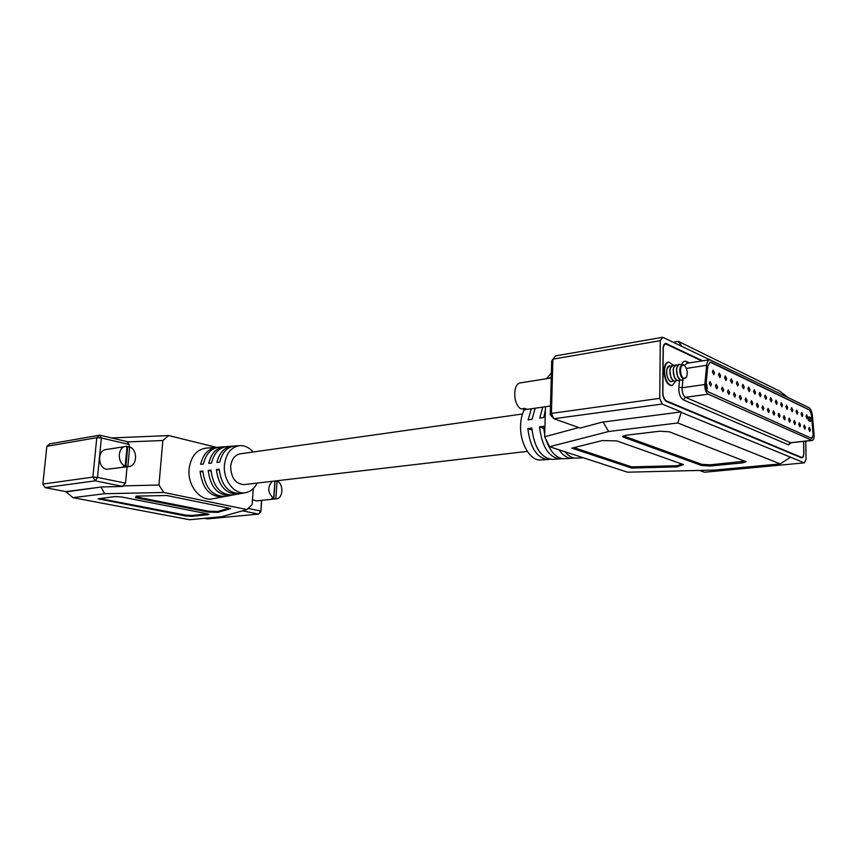 <?xml version="1.0" encoding="UTF-8"?>
<svg xmlns="http://www.w3.org/2000/svg" width="857" height="857" viewBox="0 0 857 857"><rect width="100%" height="100%" fill="white"/><g stroke="black" fill="none" stroke-linecap="round" stroke-linejoin="round"><path stroke-width="1.29" d="M670.624 381.515L671.813 381.708L670.624 381.515C666.168 379.962 665.171 366.078 669.499 365.843L667.078 368.671C666.178 372.57 666.714 376.255 668.696 379.726L670.624 381.515M669.499 365.843L671.256 366.335M673.356 380.701L671.813 381.708M673.923 381.033L675.112 381.215L673.923 381.033C669.467 379.469 668.471 365.564 672.788 365.328L670.388 368.114C669.467 372.056 670.013 375.773 672.017 379.265L673.923 381.033M672.788 365.328L674.555 365.832M670.388 368.114L669.82 369.935L670.956 377.691L672.017 379.265M676.655 380.208L675.102 381.215M551.919 395.088C550.558 389.892 550.676 385.275 552.283 381.247M673.709 367.567L673.131 369.399L674.277 377.219L677.223 380.54L678.412 380.733L677.234 380.54C672.788 378.976 671.792 365.039 676.087 364.803L673.709 367.567C672.777 371.542 673.323 375.28 675.348 378.794M676.087 364.803L677.866 365.328M551.244 377.937L520.488 382.886C512.582 383.433 512.893 404.547 520.906 408.875L524.473 408.361L527.023 409.271L524.495 409.753L550.494 406.014M679.965 379.705L678.412 380.733M523.498 408.5L523.456 409.775M677.041 367.01L676.462 368.864L677.608 376.748L680.554 380.058L681.733 380.24L680.554 380.058C676.119 378.483 675.112 364.514 679.408 364.289L677.041 367.01C676.098 371.017 676.644 374.788 678.69 378.333M679.408 364.289L681.411 364.996C682.611 361.804 684.304 360.668 686.521 361.558L689.36 362.897M683.457 378.965L681.733 380.24M680.212 367.01L680.951 376.266L681.733 377.401C679.847 374.145 679.344 370.685 680.212 367.01L683.479 364.728L684.55 365.543M686.296 377.508L683.404 378.944L681.733 377.401M683.843 378.408L686.425 377.294C687.892 373.127 687.335 369.26 684.732 365.714L683.907 365.125C679.515 362.736 679.43 376.737 683.843 378.408M702.654 360.818L665.675 343.378C664.079 343.828 663.222 345.66 663.093 348.874L662.707 392.645C662.9 397.112 664.143 400.048 666.425 401.44L801.841 457.949C803.148 457.606 803.823 455.903 803.877 452.828L803.716 441.376M709.725 359.704L662.74 337.262L660.276 340.668L552.872 359.158L551.437 413.395L659.74 398.344L660.276 340.668M659.74 398.344L662.15 404.043L553.89 418.709L551.437 413.395L550.258 414.842L553.89 418.709L580.2 428.061L602.182 422.147L681.186 411.917L662.15 404.043M602.182 422.147L681.186 411.917M603.36 422.437L608.609 431.51L549.551 446.722L627.506 472.196L714.963 470.054L780.213 463.883L677.855 422.962L681.176 412.378L804.337 462.855L806.03 459.609L805.773 441.151M699.376 470.439L704.443 472.239L804.337 462.855M788.012 397.455L779.495 391.017L678.369 341.386L681.561 345.982L680.876 346.099M550.258 414.842L551.694 360.851L555.529 355.912L662.74 337.262M780.213 463.883L790.229 457.424M673.056 342.286L678.369 341.386M549.551 446.722L544.656 436.781L578.796 427.557M677.855 422.962L608.609 431.51M546.402 378.719L551.372 372.988M551.265 377.23L547.173 378.59M623.617 437.252L622.632 436.481L625.878 435.27L659.847 431.2L669.36 431.81L746.104 461.752L742.526 462.866L710.099 466.015L701.604 465.49L623.617 437.252L623.35 435.838M571.844 448.157L602.192 440.584L616.826 440.894L683.436 464.58L677.18 466.883L631.63 468.051L571.844 448.157M544.656 436.781L545.481 406.732M745.29 461.141L710.099 464.826L701.604 464.29L623.639 435.956M681.786 464.001L677.18 465.694L677.18 466.883M677.18 465.694L631.652 466.883L631.63 468.051M631.652 466.883L573.976 447.633M564.817 451.714C568.534 456.117 572.422 458.259 576.482 458.12L583.349 457.767M574.351 457.992L572.262 458.334C567.516 458.452 563.113 455.613 559.043 449.829M549.873 459.234L547.848 459.566C536.91 458.056 530.247 447.74 527.848 428.607L531.801 428.029C534.211 447.386 540.928 457.831 551.951 459.352L559.964 458.956C548.78 457.37 541.956 446.679 539.514 426.872L543.67 428.296M539.514 426.872L543.52 426.283L544.698 434.938M545.78 439.084C550.183 451.896 556.289 458.441 564.12 458.741L572.262 458.334M562.021 458.624L559.964 458.956M547.848 459.566L540.36 459.941C530.258 461.045 519.728 442.876 520.585 425.276C520.81 419.169 522.052 414.006 524.302 409.775M542.738 407.129L539.76 418.087L543.767 417.466L545.395 409.839M531.329 408.768L528.116 419.887L532.058 419.277L535.186 408.211M527.848 428.607L531.951 429.989M675.927 380.904L672.177 385.543C667.689 384.825 665.128 380.005 664.496 371.081C664.711 365.789 666.125 362.779 668.749 362.05L673.656 365.382M668.481 362.104L668.214 362.136C665.589 362.865 664.175 365.875 663.961 371.156C664.593 380.09 667.153 384.911 671.652 385.629L671.909 385.575M701.872 360.936L665.739 343.914C664.196 344.353 663.361 346.121 663.243 349.228L662.868 392.41C663.05 396.737 664.25 399.576 666.457 400.926L801.798 457.488C803.063 457.156 803.716 455.506 803.77 452.528L803.609 441.387M799.87 441.826L799.12 441.858M799.613 441.805L800.609 441.698M812.457 416.02C811.943 411.66 810.743 408.864 808.858 407.621L709.746 359.704C708.064 360.111 707.025 361.975 706.639 365.307L704.829 384.514C704.711 389.271 705.847 392.495 708.214 394.177L812.2 440.477C813.464 440.134 814.107 438.463 814.15 435.452L812.457 416.02M708.225 391.874L811.547 438.323L813.261 435.045L811.59 415.956C811.204 412.678 810.304 410.578 808.89 409.657L711.139 362.222L710.099 362.04L707.764 366.25L705.964 385.436C705.889 388.607 706.639 390.749 708.225 391.874M811.911 438.398L813.164 435.056L811.493 415.966C811.108 412.688 810.197 410.589 808.783 409.667L710.046 362.05M809.886 420.316L810.251 421.108L810.765 420.744L810.261 421.526L809.736 420.241L810.026 417.273L810.808 418.773L810.058 417.691L809.736 420.337M808.622 428.982L809.736 431.414L810.368 429.786L809.254 427.354L808.622 428.982M806.009 416.384L807.133 418.827L807.765 417.22L806.641 414.767L806.009 416.384M803.705 426.711L804.83 429.164L805.473 427.525L804.348 425.083L803.705 426.711M798.724 424.419L799.86 426.893L800.513 425.243L799.367 422.78L798.724 424.419M793.668 422.105L794.825 424.59L795.489 422.93L794.332 420.444L793.668 422.105M788.558 419.748L789.726 422.255L790.39 420.594L789.222 418.087L788.558 419.748M783.373 417.359L784.562 419.887L785.237 418.216L784.048 415.699L783.373 417.359M778.124 414.949L779.324 417.488L780.009 415.816L778.809 413.278L778.124 414.949M772.8 412.496L774.021 415.067L774.717 413.385L773.496 410.814L772.8 412.496M767.411 410.021L768.654 412.603L769.35 410.91L768.108 408.328L767.411 410.021M761.948 407.503L763.201 410.107L763.908 408.414L762.655 405.811L761.948 407.503M756.41 404.954L757.684 407.578L758.402 405.875L757.127 403.251L756.41 404.954M750.796 402.372L752.082 405.018L752.81 403.304L751.525 400.658L750.796 402.372M745.108 399.758L746.415 402.426L747.154 400.701L745.836 398.034L745.108 399.758M739.334 397.102L740.662 399.791L741.412 398.055L740.084 395.377L739.334 397.102M733.485 394.413L734.835 397.123L735.585 395.377L734.235 392.677L733.485 394.413M727.55 391.681L728.921 394.413L729.682 392.667L728.311 389.935L727.55 391.681M721.53 388.917L722.922 391.67L723.694 389.914L722.312 387.16L721.53 388.917M715.434 386.111L716.838 388.885L717.62 387.118L716.216 384.343L715.434 386.111M709.242 383.261L710.667 386.057L711.46 384.279L710.035 381.483L709.242 383.261M801.07 414.038L802.206 416.502L802.838 414.874L801.702 412.41L801.07 414.038M796.057 411.66L797.214 414.145L797.856 412.506L796.699 410.032L796.057 411.66M790.99 409.25L792.157 411.756L792.811 410.117L791.632 407.611L790.99 409.25M785.848 406.807L787.037 409.335L787.69 407.686L786.512 405.168L785.848 406.807M780.641 404.333L781.841 406.882L782.516 405.222L781.305 402.683L780.641 404.333M775.36 401.826L776.581 404.397L777.256 402.726L776.046 400.176L775.36 401.826M770.014 399.298L771.257 401.869L771.943 400.208L770.7 397.627L770.014 399.298M764.605 396.716L765.858 399.319L766.544 397.648L765.29 395.045L764.605 396.716M759.109 394.113L760.384 396.737L761.08 395.045L759.816 392.431L759.109 394.113M753.539 391.467L754.835 394.113L755.542 392.42L754.256 389.785L753.539 391.467M747.904 388.789L749.211 391.456L749.929 389.753L748.622 387.096L747.904 388.789M742.183 386.078L743.512 388.757L744.24 387.053L742.912 384.365L742.183 386.078M736.377 383.325L737.727 386.025L738.466 384.311L737.116 381.611L736.377 383.325M730.507 380.529L731.867 383.261L732.617 381.536L731.246 378.805L730.507 380.529M724.54 377.701L725.922 380.454L726.682 378.719L725.301 375.966L724.54 377.701M718.487 374.83L719.901 377.605L720.662 375.859L719.259 373.084L718.487 374.83M712.36 371.917L713.785 374.713L714.567 372.966L713.131 370.17L712.36 371.917M707.079 388.596L706.886 384.418L706.875 388.628L707.432 388.757M808.558 420.209L809.383 421.012L808.301 420.498L809.169 416.813L808.365 420.23L809.383 420.594M809.736 419.084L810.326 419.459M810.122 419.48L809.736 420.026M810.004 417.338L810.443 417.959M810.551 420.905L810.293 421.537M527.312 451.382L244.074 484.612C235.536 483.969 231.069 477.917 230.662 466.476C231.572 459.245 234.711 455.035 240.099 453.846L522.481 413.995M128.957 466.54L123.215 466.326L125.229 466.026L127.072 446.272L106.032 449.529C97.045 450.418 97.666 467.901 106.75 469.293L128.957 466.54C137.313 465.822 137.891 449.946 129.707 446.883L127.007 446.947M125.786 446.358C117.484 447.15 117.013 463.091 125.229 466.026M127.864 466.604L129.707 446.883M125.861 466.894L127.693 447.204M252.472 499.77L256.318 500.917L276.308 498.838C283.281 498.56 283.881 483.723 277.057 481.056L274.893 481.227M276.308 498.838L272.73 498.956L271.669 498.613L273.694 498.399C267.652 493.021 267.191 487.322 272.301 481.302M275.825 498.86L277.057 481.056M273.801 499.074L275.033 481.291M274.904 480.991L273.694 498.399M204.555 518.314L207.533 518.892L258.578 514.093L260.892 511.683L261.706 500.359M45.175 487.633L42.85 484.066L92.899 477.113L95.266 480.841L97.516 477.392L125.54 483.177L122.883 485.887L158.952 485.019L163.762 492.464L104.65 493.728L72.909 497.649L65.86 491.607L101.822 486.947L122.819 486.455L95.266 480.841L45.175 487.633L65.86 491.607M42.85 484.066L46.856 446.293L49.802 443.862L99.733 435.174L127.018 441.591L129.15 444.472L101.362 437.981L99.733 435.174L96.777 437.691L46.856 446.293M65.828 491.907L101.822 486.947M248.112 508.447L260.753 511.061L258.578 514.093L242.488 510.815M92.899 477.113L96.777 437.691L101.362 437.981L97.516 477.392L92.899 477.113M72.909 497.649L189.526 519.738L221.717 516.696L246.977 509.551L252.129 504.569L253.297 488.565M261.514 500.37L260.892 511.683M104.65 493.728L101.212 487.333M122.883 485.887L122.819 486.455M111.517 437.948L168.711 435.581L162.862 440.519L126.986 441.933M216.457 447.343L168.711 435.581M207.544 513.825L209.076 514.425L208.005 514.757L191.775 516.332L185.658 515.968L98.073 498.817L115.031 496.567L121.662 496.974L207.544 513.825M246.977 509.551L163.762 492.464M230.779 508.555L217.785 512.357L208.294 512.058L135.47 497.671L136.167 496.128L166.708 495.507L230.779 508.555M158.952 485.019L162.862 440.519M217.957 447.29L206.109 448.093C196.51 449.593 190.843 456.577 189.097 469.058C187.308 485.533 200.356 501.709 212.665 498.806L223.034 496.867C209.986 497.114 202.338 488.608 200.088 471.329L202.873 471.961M129.15 444.472L128.914 447.011M127.061 466.808L125.54 483.177M207.94 513.911L191.85 515.475L185.733 515.111L99.241 498.463M229.023 508.19L217.849 511.479L217.785 512.357M217.849 511.479L208.369 511.19L208.294 512.058M208.369 511.19L135.856 496.814M224.32 496.567L223.034 496.867M231.915 495.153L225.605 496.396C212.665 496.632 205.08 488.179 202.83 471.029L200.088 471.329M239.606 493.718L238.3 494.028C225.905 494.264 218.599 486.09 216.371 469.518L219.231 470.172M253.115 452.003C249.183 447.525 244.727 445.404 239.724 445.64C231.069 447.022 225.969 453.471 224.448 465.008C222.884 480.252 234.689 495.26 245.798 492.636L240.935 493.536C228.658 493.771 221.406 485.651 219.188 469.197L216.371 469.518M230.619 495.464C217.903 495.7 210.426 487.354 208.187 470.429L211.004 471.071M238.3 494.028L233.222 494.971C220.613 495.207 213.189 486.926 210.961 470.118L208.187 470.429M245.798 492.636C250.683 491.586 254.465 488.404 257.132 483.08M216.639 447.333C208.476 448.425 203.141 454.103 200.656 464.333L203.398 464.023C205.873 453.856 211.154 448.232 219.242 447.14L224.33 446.765C216.382 447.836 211.186 453.374 208.754 463.391L211.518 463.069C213.939 453.139 219.092 447.633 226.976 446.572L232.118 446.197C224.384 447.236 219.317 452.657 216.939 462.437L219.746 462.116C222.113 452.4 227.126 447.033 234.786 446.004L239.724 445.64M225.659 446.733L224.33 446.765M233.468 446.165L232.118 446.197M664.582 343.968L666.896 343.571M742.526 461.655L742.526 462.866M710.099 464.826L710.099 466.015M701.604 464.29L701.604 465.49M791.354 442.673L788.429 444.837L683.393 399.865C680.179 397.669 678.658 393.438 678.84 387.171L679.558 380.154M666.457 400.926L665.728 401.022M801.22 457.392L800.352 457.477M678.84 387.171L682.108 387.771C681.979 392.474 683.115 395.645 685.514 397.294L790.379 442.608L788.429 444.837M811.579 440.369L790.818 442.715M683.393 399.865L685.514 397.294L708.214 394.177M686.521 361.558L687.346 363.218M709.746 359.704L687.196 363.239L684.357 365.35M682.933 379.619L682.108 387.771L704.829 384.514M706.639 365.307L686.403 368.424M185.733 515.111L185.658 515.968M100.076 498.645L99.98 499.545M208.069 513.943L208.005 514.757M191.85 515.475L191.775 516.332M668.214 362.136L668.749 362.05M665.739 343.914L664.432 344.128M801.798 457.488L800.642 457.606M812.2 440.477L791.011 442.705"/></g></svg>
